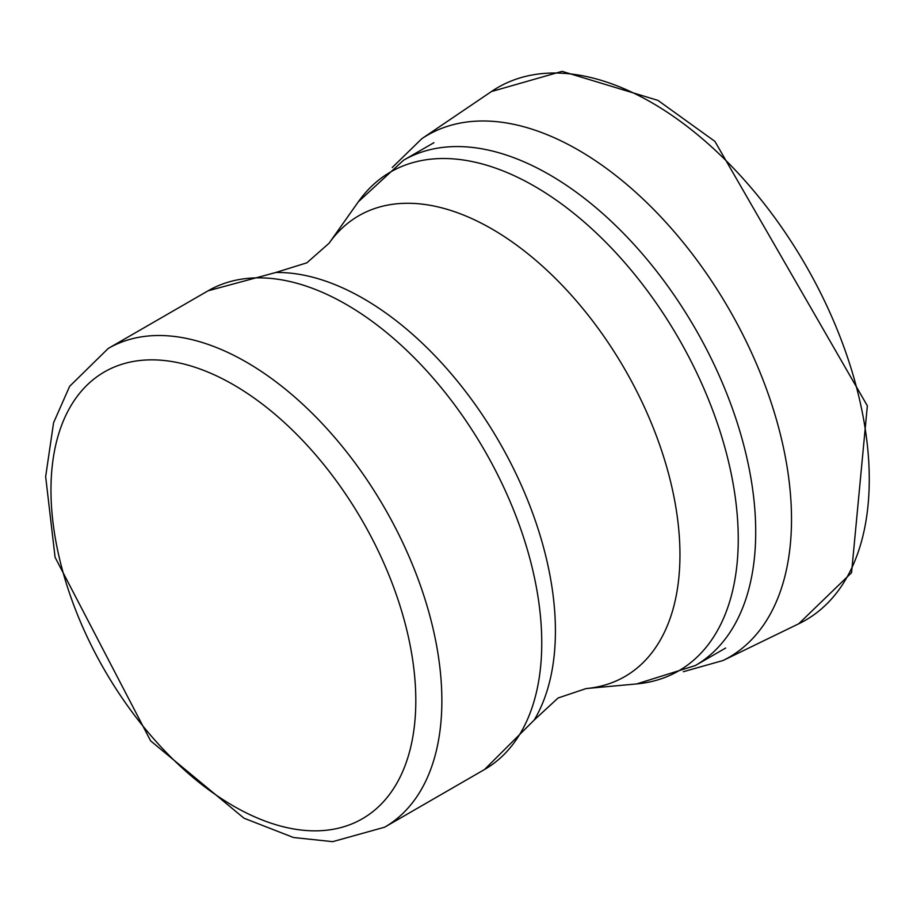 <?xml version="1.0" encoding="UTF-8"?>
<svg xmlns="http://www.w3.org/2000/svg" width="913" height="913" viewBox="0 0 913 913"><rect width="100%" height="100%" fill="white"/><g stroke="black" fill="none" stroke-linecap="round" stroke-linejoin="round"><path stroke-width="1.37" d="M798.487 623.899A307.578 177.579 -120 0 0 854.237 378.975A307.578 177.579 -120 0 0 650.182 101.754A307.578 177.579 -120 0 0 491.399 91.562L562.1 71.34L657.942 100.384L714.525 141.104M723.119 660.487A301.495 174.063 -120 0 0 778.344 426.531A301.495 174.063 -120 0 0 586.888 155.187A301.495 174.063 -120 0 0 421.806 138.708L491.399 91.562M363.534 298.642A271.366 156.671 60 0 1 534.162 720.083L484.518 769.522A276.399 159.581 60 0 0 526.881 548.04A276.399 159.581 60 0 0 346.312 304.474A276.399 159.581 60 0 0 208.118 290.791L275.76 272.508A271.366 156.671 60 0 1 363.534 298.642M275.76 272.508L306.859 262.83L329.045 243.269A266.048 153.601 60 0 1 491.822 228.912A266.048 153.601 60 0 1 673.509 494.652A266.048 153.601 60 0 1 586.135 688.562L558.094 697.989L534.162 720.083M329.045 243.269L358.318 201.819A288.052 166.303 60 0 1 534.562 186.275A288.052 166.303 60 0 1 731.267 473.995A288.052 166.303 60 0 1 636.669 683.928L586.135 688.562M358.318 201.819L403.546 160.232A291.749 168.448 60 0 1 549.421 174.68A291.749 168.448 60 0 1 740.009 431.769A291.749 168.448 60 0 1 695.295 665.566L636.669 683.928M233.397 384.715A257.968 148.945 60 0 1 391.369 791.868A257.968 148.945 60 0 1 75.414 609.462A257.968 148.945 60 0 1 233.397 384.715M246.419 362.153A276.399 159.581 60 0 1 426.987 605.718A276.399 159.581 60 0 1 384.624 827.201L332.674 841.66L293.461 837.506L243.988 818.196L150.599 740.82L55.088 557.318L45.65 476.609L53.593 422.685L69.662 386.302L108.225 348.458A276.399 159.581 60 0 1 246.419 362.153M683.335 671.706L723.062 660.51L798.681 623.807L851.555 572.691L867.35 405.806L714.959 141.481M392.236 167.513L421.806 138.708M695.295 665.566L725.652 648.036M403.546 160.232L433.903 142.702M384.624 827.201L484.518 769.522M108.225 348.458L208.118 290.791"/></g></svg>
